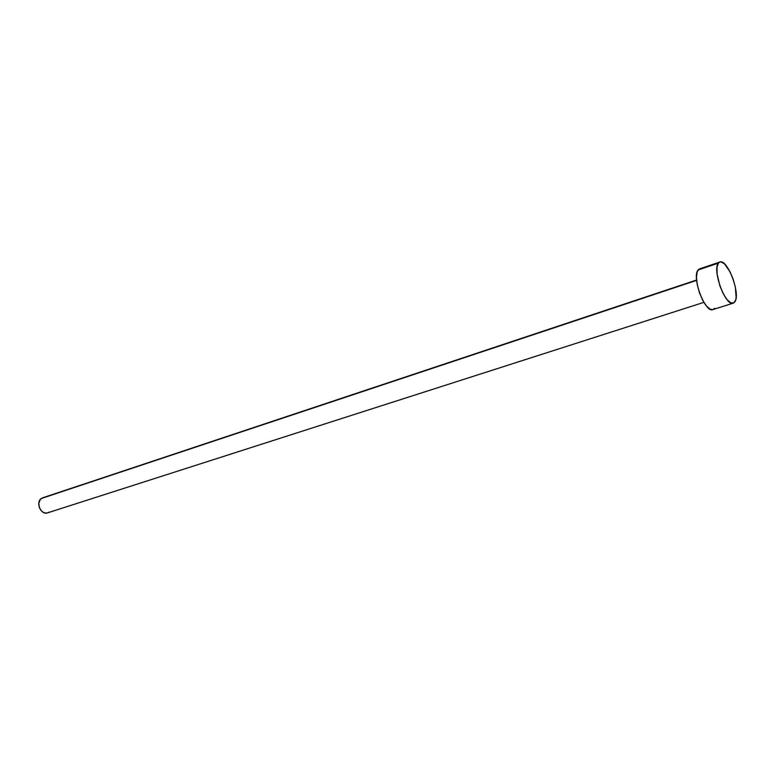 <?xml version="1.0" encoding="UTF-8"?>
<svg xmlns="http://www.w3.org/2000/svg" width="775" height="775" viewBox="0 0 775 775"><rect width="100%" height="100%" fill="white"/><g stroke="black" fill="none" stroke-linecap="round" stroke-linejoin="round"><path stroke-width="1.16" d="M41.317 498.499L696.628 280.366L41.317 498.499C35.321 502.307 41.017 515.414 47.546 512.866L45.492 513.069L43.032 512.217L40.881 510.318L39.38 507.644L38.818 503.12L40.387 499.352L42.644 497.821L41.317 498.499M718.386 263.122L719.81 262.037C727.396 258.424 740.919 294.326 734.845 301.863L733.247 303.151C725.671 306.871 711.954 270.029 718.386 263.122L698.11 269.971L718.386 263.122L719.568 262.134L721.012 261.921L724.47 263.858L730.031 271.783L733.198 279.262L735.368 287.225L736.134 297.552L735.669 300.032L733.712 302.948L730.651 302.783L726.95 299.499L723.172 293.58L719.917 285.936L717.088 273.895L717.001 267.317L718.386 263.122M719.791 262.047L699.573 268.877L698.11 269.971C691.445 276.907 705.076 313.352 712.884 309.583L710.229 309.235L706.471 306.018L702.673 300.187L699.418 292.63L697.238 284.532L696.463 277.188L697.2 271.725L699.331 268.973M714.54 308.276L713.358 309.38M48.961 512.139L47.895 512.74M696.589 280.027L42.625 497.831M733.247 303.151L712.884 309.583M703.894 302.347L47.546 512.866"/></g></svg>
